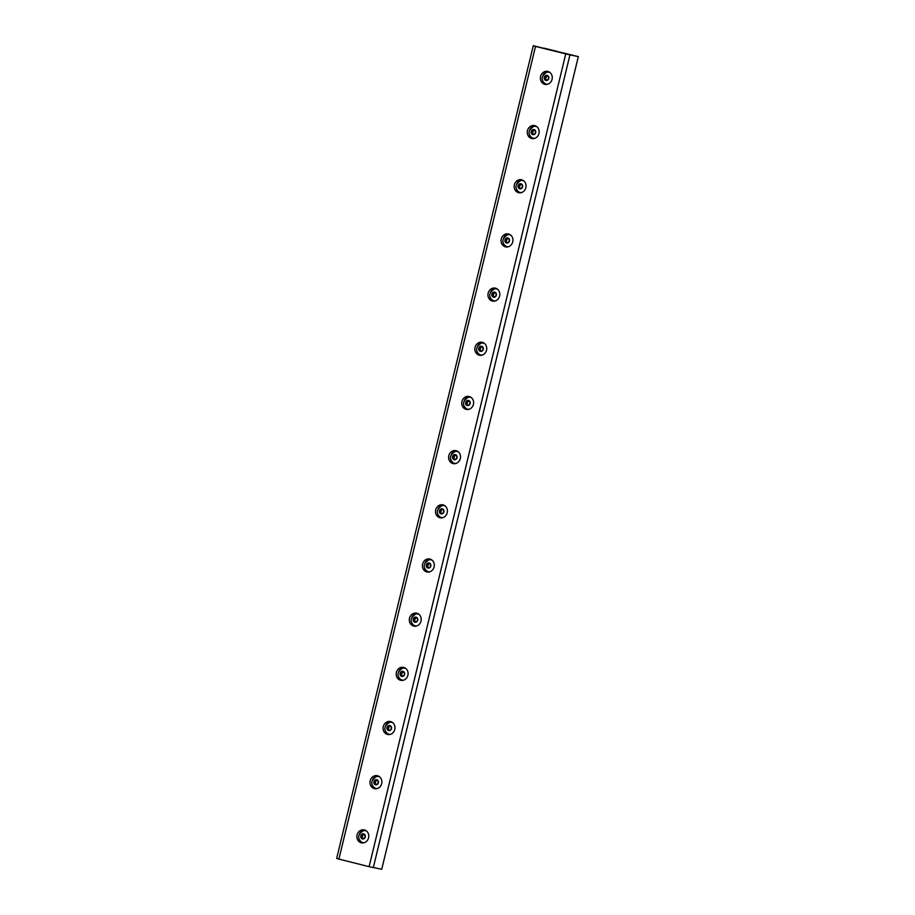 <?xml version="1.0" encoding="UTF-8"?>
<svg xmlns="http://www.w3.org/2000/svg" width="915" height="915" viewBox="0 0 915 915"><rect width="100%" height="100%" fill="white"/><g stroke="black" fill="none" stroke-linecap="round" stroke-linejoin="round"><path stroke-width="1.37" d="M521.424 192.608A6.096 5.444 101.5 0 1 520.349 192.505A6.096 5.444 101.5 0 1 520.132 192.459A6.096 5.444 101.5 0 1 518.336 191.59C514.516 187.861 515.259 184.212 520.555 180.632A6.096 5.444 101.5 0 1 522.774 180.575A6.096 5.444 101.5 0 1 523.803 180.895M522.957 180.61A6.096 5.444 101.5 0 1 523.151 180.644A6.096 5.444 101.5 0 1 523.643 180.77M521.23 192.665A6.096 5.444 101.5 0 1 520.738 192.585A6.096 5.444 101.5 0 1 520.543 192.539M522.579 186.854A2.596 2.322 101.5 0 1 518.679 188.193A2.596 2.322 101.5 0 1 519.731 183.823A2.596 2.322 101.5 0 1 522.579 186.854M518.153 187.037L518.736 184.59L520.921 183.846L522.511 185.539L521.916 187.987L519.743 188.73L518.153 187.037L520.578 188.444M521.447 184.418L520.109 184.876L519.526 187.312M520.109 184.876L518.736 184.59M534.532 138.428A6.096 5.444 101.5 0 1 533.456 138.337A6.096 5.444 101.5 0 1 533.239 138.279A6.096 5.444 101.5 0 1 531.443 137.41C527.623 133.681 528.367 130.033 533.662 126.453A6.096 5.444 101.5 0 1 535.881 126.396A6.096 5.444 101.5 0 1 536.899 126.728M536.064 126.43A6.096 5.444 101.5 0 1 536.259 126.476A6.096 5.444 101.5 0 1 536.75 126.59M534.337 138.485A6.096 5.444 101.5 0 1 533.845 138.405A6.096 5.444 101.5 0 1 533.651 138.371M535.687 132.675A2.596 2.322 101.5 0 1 531.787 134.013A2.596 2.322 101.5 0 1 532.839 129.644A2.596 2.322 101.5 0 1 535.687 132.675M531.249 132.858L531.844 130.422L534.028 129.678L535.618 131.371L535.023 133.807L532.85 134.551L531.249 132.858L533.685 134.265M534.554 130.239L533.216 130.696L532.633 133.133M533.216 130.696L531.844 130.422M547.639 84.249A6.096 5.444 101.5 0 1 546.564 84.157A6.096 5.444 101.5 0 1 546.346 84.1A6.096 5.444 101.5 0 1 544.551 83.231C540.731 79.502 541.474 75.853 546.77 72.274A6.096 5.444 101.5 0 1 548.989 72.216A6.096 5.444 101.5 0 1 550.006 72.548M549.172 72.262A6.096 5.444 101.5 0 1 549.366 72.296A6.096 5.444 101.5 0 1 549.858 72.422M547.445 84.306A6.096 5.444 101.5 0 1 546.953 84.237A6.096 5.444 101.5 0 1 546.758 84.191M548.794 78.507A2.596 2.322 101.5 0 1 544.894 79.834A2.596 2.322 101.5 0 1 545.946 75.476A2.596 2.322 101.5 0 1 548.794 78.507M544.356 78.679L544.951 76.242L547.136 75.499L548.726 77.192L548.131 79.628L545.946 80.371L544.356 78.679L546.793 80.085M547.662 76.059L546.324 76.517L545.729 78.953M546.324 76.517L544.951 76.242M508.317 246.787A6.096 5.444 101.5 0 1 507.242 246.684A6.096 5.444 101.5 0 1 507.024 246.638A6.096 5.444 101.5 0 1 505.229 245.769C501.409 242.04 502.152 238.38 507.448 234.812A6.096 5.444 101.5 0 1 509.666 234.743A6.096 5.444 101.5 0 1 510.696 235.075M509.861 234.789A6.096 5.444 101.5 0 1 510.044 234.823A6.096 5.444 101.5 0 1 510.536 234.949M508.122 246.833A6.096 5.444 101.5 0 1 507.631 246.764A6.096 5.444 101.5 0 1 507.436 246.718M509.472 241.034A2.596 2.322 101.5 0 1 505.572 242.361A2.596 2.322 101.5 0 1 506.624 238.003A2.596 2.322 101.5 0 1 509.472 241.034M505.046 241.217L505.629 238.769L507.814 238.026L509.403 239.719L508.809 242.166L506.635 242.91L505.046 241.217L507.47 242.624M508.34 238.598L507.001 239.055L506.418 241.491M507.001 239.055L505.629 238.769M495.209 300.955A6.096 5.444 101.5 0 1 494.146 300.863A6.096 5.444 101.5 0 1 493.917 300.818A6.096 5.444 101.5 0 1 492.121 299.948C488.301 296.22 489.045 292.56 494.34 288.991A6.096 5.444 101.5 0 1 496.559 288.923A6.096 5.444 101.5 0 1 497.588 289.254M496.754 288.968A6.096 5.444 101.5 0 1 496.937 289.003A6.096 5.444 101.5 0 1 497.428 289.129M495.015 301.012A6.096 5.444 101.5 0 1 494.523 300.944A6.096 5.444 101.5 0 1 494.329 300.898M496.365 295.213A2.596 2.322 101.5 0 1 492.464 296.54A2.596 2.322 101.5 0 1 493.517 292.182A2.596 2.322 101.5 0 1 496.365 295.213M491.938 295.385L492.522 292.949L494.706 292.205L496.296 293.898L495.701 296.334L493.528 297.089L491.938 295.385L494.363 296.792M495.232 292.766L493.894 293.223L493.311 295.671M493.894 293.223L492.522 292.949M482.102 355.134A6.096 5.444 101.5 0 1 481.038 355.043A6.096 5.444 101.5 0 1 480.81 354.986A6.096 5.444 101.5 0 1 479.014 354.116C475.194 350.388 475.937 346.739 481.233 343.159A6.096 5.444 101.5 0 1 483.452 343.102A6.096 5.444 101.5 0 1 484.481 343.434M483.646 343.148A6.096 5.444 101.5 0 1 483.829 343.182A6.096 5.444 101.5 0 1 484.321 343.308M481.908 355.192A6.096 5.444 101.5 0 1 481.416 355.123A6.096 5.444 101.5 0 1 481.221 355.077M483.257 349.393A2.596 2.322 101.5 0 1 479.357 350.719A2.596 2.322 101.5 0 1 480.409 346.35A2.596 2.322 101.5 0 1 483.257 349.393M478.831 349.564L479.414 347.128L481.599 346.385L483.189 348.077L482.594 350.514L480.421 351.257L478.831 349.564L481.256 350.971M482.125 346.945L480.787 347.403L480.203 349.839M480.787 347.403L479.414 347.128M442.78 517.673A6.096 5.444 101.5 0 1 441.716 517.57A6.096 5.444 101.5 0 1 441.488 517.524A6.096 5.444 101.5 0 1 439.692 516.655C435.872 512.926 436.615 509.266 441.911 505.698A6.096 5.444 101.5 0 1 444.13 505.629A6.096 5.444 101.5 0 1 445.159 505.961M444.324 505.675A6.096 5.444 101.5 0 1 444.507 505.709A6.096 5.444 101.5 0 1 444.999 505.835M442.585 517.718A6.096 5.444 101.5 0 1 442.094 517.65A6.096 5.444 101.5 0 1 441.899 517.604M443.935 511.92A2.596 2.322 101.5 0 1 440.035 513.246A2.596 2.322 101.5 0 1 441.087 508.889A2.596 2.322 101.5 0 1 443.935 511.92M439.509 512.103L440.092 509.655L442.277 508.912L443.866 510.604L443.283 513.052L441.099 513.795L439.509 512.103L441.945 513.509M442.814 509.483L441.465 509.941L440.881 512.377M441.465 509.941L440.092 509.655M455.887 463.493A6.096 5.444 101.5 0 1 454.824 463.39A6.096 5.444 101.5 0 1 454.595 463.345A6.096 5.444 101.5 0 1 452.799 462.475C448.979 458.747 449.723 455.098 455.018 451.518A6.096 5.444 101.5 0 1 457.237 451.461A6.096 5.444 101.5 0 1 458.266 451.781M457.431 451.495A6.096 5.444 101.5 0 1 457.614 451.53A6.096 5.444 101.5 0 1 458.106 451.655M455.693 463.55A6.096 5.444 101.5 0 1 455.201 463.47A6.096 5.444 101.5 0 1 455.007 463.425M457.043 457.74A2.596 2.322 101.5 0 1 453.142 459.078A2.596 2.322 101.5 0 1 454.195 454.709A2.596 2.322 101.5 0 1 457.043 457.74M452.616 457.923L453.2 455.476L455.384 454.732L456.974 456.425L456.379 458.873L454.206 459.616L452.616 457.923L455.041 459.33M455.91 455.304L454.572 455.762L453.989 458.198M454.572 455.762L453.2 455.476M468.995 409.314A6.096 5.444 101.5 0 1 467.931 409.222A6.096 5.444 101.5 0 1 467.702 409.165A6.096 5.444 101.5 0 1 465.907 408.296C462.086 404.567 462.83 400.919 468.125 397.339A6.096 5.444 101.5 0 1 470.344 397.282A6.096 5.444 101.5 0 1 471.374 397.602M470.539 397.316A6.096 5.444 101.5 0 1 470.722 397.35A6.096 5.444 101.5 0 1 471.214 397.476M468.8 409.371A6.096 5.444 101.5 0 1 468.308 409.291A6.096 5.444 101.5 0 1 468.114 409.257M470.15 403.561A2.596 2.322 101.5 0 1 466.25 404.899A2.596 2.322 101.5 0 1 467.302 400.53A2.596 2.322 101.5 0 1 470.15 403.561M465.724 403.744L466.307 401.308L468.491 400.553L470.081 402.257L469.487 404.693L467.313 405.437L465.724 403.744L468.148 405.151M469.018 401.125L467.679 401.582L467.096 404.018M467.679 401.582L466.307 401.308M429.673 571.841A6.096 5.444 101.5 0 1 428.609 571.749A6.096 5.444 101.5 0 1 428.38 571.703A6.096 5.444 101.5 0 1 426.584 570.834C422.764 567.094 423.508 563.446 428.803 559.877A6.096 5.444 101.5 0 1 431.022 559.808A6.096 5.444 101.5 0 1 432.052 560.14M431.217 559.854A6.096 5.444 101.5 0 1 431.4 559.889A6.096 5.444 101.5 0 1 431.891 560.014M429.478 571.898A6.096 5.444 101.5 0 1 428.986 571.829A6.096 5.444 101.5 0 1 428.792 571.784M430.828 566.099A2.596 2.322 101.5 0 1 426.928 567.426A2.596 2.322 101.5 0 1 427.98 563.068A2.596 2.322 101.5 0 1 430.828 566.099M426.401 566.271L426.985 563.834L429.169 563.091L430.759 564.784L430.176 567.22L427.991 567.963L426.401 566.271L428.838 567.677M429.707 563.651L428.369 564.109L427.774 566.557M428.369 564.109L426.985 563.834M416.577 626.02A6.096 5.444 101.5 0 1 415.501 625.929A6.096 5.444 101.5 0 1 415.273 625.871A6.096 5.444 101.5 0 1 413.477 625.002C409.657 621.274 410.4 617.625 415.696 614.045A6.096 5.444 101.5 0 1 417.915 613.988A6.096 5.444 101.5 0 1 418.944 614.32M418.109 614.034A6.096 5.444 101.5 0 1 418.292 614.068A6.096 5.444 101.5 0 1 418.784 614.194M416.371 626.077A6.096 5.444 101.5 0 1 415.879 625.997A6.096 5.444 101.5 0 1 415.685 625.963M417.72 620.267A2.596 2.322 101.5 0 1 413.82 621.605A2.596 2.322 101.5 0 1 414.872 617.236A2.596 2.322 101.5 0 1 417.72 620.267M413.294 620.45L413.889 618.014L416.062 617.27L417.652 618.963L417.068 621.399L414.884 622.143L413.294 620.45L415.73 621.857M416.6 617.831L415.261 618.288L414.667 620.725M415.261 618.288L413.889 618.014M403.469 680.2A6.096 5.444 101.5 0 1 402.394 680.108A6.096 5.444 101.5 0 1 402.165 680.051A6.096 5.444 101.5 0 1 400.37 679.182C396.55 675.453 397.293 671.804 402.589 668.225A6.096 5.444 101.5 0 1 404.807 668.167A6.096 5.444 101.5 0 1 405.837 668.488M405.002 668.202A6.096 5.444 101.5 0 1 405.196 668.236A6.096 5.444 101.5 0 1 405.677 668.362M403.263 680.257A6.096 5.444 101.5 0 1 402.772 680.177A6.096 5.444 101.5 0 1 402.589 680.142M404.613 674.447A2.596 2.322 101.5 0 1 400.713 675.785A2.596 2.322 101.5 0 1 401.765 671.416A2.596 2.322 101.5 0 1 404.613 674.447M400.187 674.63L400.781 672.193L402.955 671.438L404.544 673.143L403.961 675.579L401.776 676.322L400.187 674.63L402.623 676.036M403.492 672.01L402.154 672.468L401.559 674.904M402.154 672.468L400.781 672.193M364.147 842.726A6.096 5.444 101.5 0 1 363.072 842.635A6.096 5.444 101.5 0 1 362.855 842.589A6.096 5.444 101.5 0 1 361.048 841.72M361.048 841.708C357.239 837.98 357.971 834.331 363.278 830.751A6.096 5.444 101.5 0 1 365.497 830.694A6.096 5.444 101.5 0 1 366.515 831.026M365.68 830.74A6.096 5.444 101.5 0 1 365.874 830.774A6.096 5.444 101.5 0 1 366.355 830.9M363.953 842.784A6.096 5.444 101.5 0 1 363.449 842.715A6.096 5.444 101.5 0 1 363.266 842.669M365.291 836.985A2.596 2.322 101.5 0 1 361.391 838.312A2.596 2.322 101.5 0 1 362.454 833.954A2.596 2.322 101.5 0 1 365.291 836.985M360.865 837.156L361.459 834.72L363.632 833.977L365.222 835.669L364.639 838.106L362.454 838.849L360.865 837.156L363.301 838.563M364.17 834.537L362.832 834.995L362.237 837.442M362.832 834.995L361.459 834.72M377.255 788.558A6.096 5.444 101.5 0 1 376.179 788.456A6.096 5.444 101.5 0 1 375.962 788.41A6.096 5.444 101.5 0 1 374.155 787.54C370.346 783.812 371.078 780.152 376.374 776.583M376.385 776.583A6.096 5.444 101.5 0 1 378.593 776.515A6.096 5.444 101.5 0 1 379.622 776.846M378.787 776.561A6.096 5.444 101.5 0 1 378.982 776.595A6.096 5.444 101.5 0 1 379.462 776.721M377.06 788.604A6.096 5.444 101.5 0 1 376.557 788.536A6.096 5.444 101.5 0 1 376.374 788.49M378.398 782.805A2.596 2.322 101.5 0 1 374.498 784.132A2.596 2.322 101.5 0 1 375.562 779.774A2.596 2.322 101.5 0 1 378.398 782.805M373.972 782.977L374.567 780.541L376.74 779.797L378.33 781.49L377.746 783.938L375.562 784.681L373.972 782.977L376.408 784.395M377.277 780.369L375.939 780.827L375.344 783.263M375.939 780.827L374.567 780.541M544.253 48.209L557.967 51.595L544.253 48.209M578.337 56.593L381.738 869.25L369.111 866.688L338.905 859.082L535.515 46.425L533.262 45.75L578.337 56.593L569.931 54.889L373.32 867.546L569.931 54.889L535.515 46.425M390.362 734.379A6.096 5.444 101.5 0 1 389.287 734.276A6.096 5.444 101.5 0 1 389.058 734.23A6.096 5.444 101.5 0 1 387.262 733.361C383.442 729.632 384.186 725.984 389.481 722.404A6.096 5.444 101.5 0 1 391.7 722.347A6.096 5.444 101.5 0 1 392.729 722.667M391.894 722.381A6.096 5.444 101.5 0 1 392.089 722.415A6.096 5.444 101.5 0 1 392.569 722.541M390.167 734.436A6.096 5.444 101.5 0 1 389.664 734.356A6.096 5.444 101.5 0 1 389.481 734.31M391.506 728.626A2.596 2.322 101.5 0 1 387.605 729.964A2.596 2.322 101.5 0 1 388.669 725.595A2.596 2.322 101.5 0 1 391.506 728.626M387.079 728.809L387.674 726.361L389.847 725.618L391.437 727.311L390.854 729.758L388.669 730.502L387.079 728.809L389.516 730.216M390.385 726.19L389.047 726.647L388.452 729.083M389.047 726.647L387.674 726.361M383.293 726.567A6.622 5.925 101.5 0 1 390.35 721.523A6.622 5.925 101.5 0 1 394.845 729.186A6.622 5.925 101.5 0 1 387.72 734.505A6.622 5.925 101.5 0 1 383.293 726.567M384.941 729.152A6.622 5.925 -78.5 0 0 388.658 734.608M391.254 721.798A6.622 5.925 -78.5 0 0 385.707 725.366M357.09 834.926A6.622 5.925 101.5 0 1 364.136 829.882A6.622 5.925 101.5 0 1 368.631 837.545A6.622 5.925 101.5 0 1 361.517 842.864A6.622 5.925 101.5 0 1 357.09 834.926M358.726 837.511A6.622 5.925 -78.5 0 0 362.443 842.967M365.039 830.145A6.622 5.925 -78.5 0 0 359.492 833.725M409.508 618.22A6.622 5.925 101.5 0 1 416.565 613.176A6.622 5.925 101.5 0 1 421.06 620.839A6.622 5.925 101.5 0 1 413.935 626.146A6.622 5.925 101.5 0 1 409.508 618.22M411.155 620.805A6.622 5.925 -78.5 0 0 414.872 626.249M417.469 613.439A6.622 5.925 -78.5 0 0 411.922 617.019M461.938 401.502A6.622 5.925 101.5 0 1 468.995 396.469A6.622 5.925 101.5 0 1 473.478 404.133A6.622 5.925 101.5 0 1 466.364 409.44A6.622 5.925 101.5 0 1 461.938 401.502M463.585 404.098A6.622 5.925 -78.5 0 0 467.302 409.543M469.898 396.733A6.622 5.925 -78.5 0 0 464.351 400.312M435.723 509.861A6.622 5.925 101.5 0 1 442.78 504.817A6.622 5.925 101.5 0 1 447.263 512.48A6.622 5.925 101.5 0 1 440.149 517.799A6.622 5.925 101.5 0 1 435.723 509.861M437.37 512.446A6.622 5.925 -78.5 0 0 441.087 517.901M443.684 505.091A6.622 5.925 -78.5 0 0 438.136 508.66M488.153 293.155A6.622 5.925 101.5 0 1 495.209 288.111A6.622 5.925 101.5 0 1 499.693 295.774A6.622 5.925 101.5 0 1 492.579 301.092A6.622 5.925 101.5 0 1 488.153 293.155M489.8 295.739A6.622 5.925 -78.5 0 0 493.517 301.195M496.113 288.374A6.622 5.925 -78.5 0 0 490.566 291.954M540.582 76.448A6.622 5.925 101.5 0 1 547.639 71.404A6.622 5.925 101.5 0 1 552.122 79.067A6.622 5.925 101.5 0 1 545.008 84.374A6.622 5.925 101.5 0 1 540.582 76.448M542.229 79.033A6.622 5.925 -78.5 0 0 545.946 84.489M548.543 71.667A6.622 5.925 -78.5 0 0 542.995 75.247M514.367 184.796A6.622 5.925 101.5 0 1 521.424 179.752A6.622 5.925 101.5 0 1 525.908 187.415A6.622 5.925 101.5 0 1 518.794 192.733A6.622 5.925 101.5 0 1 514.367 184.796M516.014 187.381A6.622 5.925 -78.5 0 0 519.731 192.836M522.328 180.026A6.622 5.925 -78.5 0 0 516.781 183.595M527.475 130.616A6.622 5.925 101.5 0 1 534.532 125.584A6.622 5.925 101.5 0 1 539.015 133.247A6.622 5.925 101.5 0 1 531.901 138.554A6.622 5.925 101.5 0 1 527.475 130.616M529.122 133.213A6.622 5.925 -78.5 0 0 532.839 138.657M535.435 125.847A6.622 5.925 -78.5 0 0 529.888 129.427M501.26 238.975A6.622 5.925 101.5 0 1 508.317 233.931A6.622 5.925 101.5 0 1 512.8 241.594A6.622 5.925 101.5 0 1 505.686 246.913A6.622 5.925 101.5 0 1 501.26 238.975M502.907 241.56A6.622 5.925 -78.5 0 0 506.624 247.016M509.22 234.206A6.622 5.925 -78.5 0 0 503.673 237.774M475.045 347.334A6.622 5.925 101.5 0 1 482.102 342.29A6.622 5.925 101.5 0 1 486.586 349.953A6.622 5.925 101.5 0 1 479.471 355.26A6.622 5.925 101.5 0 1 475.045 347.334M476.692 349.919A6.622 5.925 -78.5 0 0 480.409 355.375M483.006 342.553A6.622 5.925 -78.5 0 0 477.458 346.133M448.83 455.681A6.622 5.925 101.5 0 1 455.887 450.638A6.622 5.925 101.5 0 1 460.371 458.301A6.622 5.925 101.5 0 1 453.257 463.619A6.622 5.925 101.5 0 1 448.83 455.681M450.477 458.266A6.622 5.925 -78.5 0 0 454.195 463.722M456.791 450.912A6.622 5.925 -78.5 0 0 451.244 454.481M422.616 564.04A6.622 5.925 101.5 0 1 429.673 558.996A6.622 5.925 101.5 0 1 434.168 566.659A6.622 5.925 101.5 0 1 427.042 571.978A6.622 5.925 101.5 0 1 422.616 564.04M424.263 566.625A6.622 5.925 -78.5 0 0 427.98 572.081M430.576 559.259A6.622 5.925 -78.5 0 0 425.029 562.839M396.401 672.388A6.622 5.925 101.5 0 1 403.458 667.355A6.622 5.925 101.5 0 1 407.953 675.018A6.622 5.925 101.5 0 1 400.827 680.325A6.622 5.925 101.5 0 1 396.401 672.388M398.048 674.984A6.622 5.925 -78.5 0 0 401.765 680.428M404.361 667.618A6.622 5.925 -78.5 0 0 398.814 671.198M370.186 780.747A6.622 5.925 101.5 0 1 377.243 775.703A6.622 5.925 101.5 0 1 381.738 783.366A6.622 5.925 101.5 0 1 374.624 788.684A6.622 5.925 101.5 0 1 370.186 780.747M371.833 783.332A6.622 5.925 -78.5 0 0 375.55 788.787M378.147 775.977A6.622 5.925 -78.5 0 0 372.599 779.546M338.905 859.082L336.663 858.407L533.262 45.75M565.722 54.042L369.111 866.688"/></g></svg>
